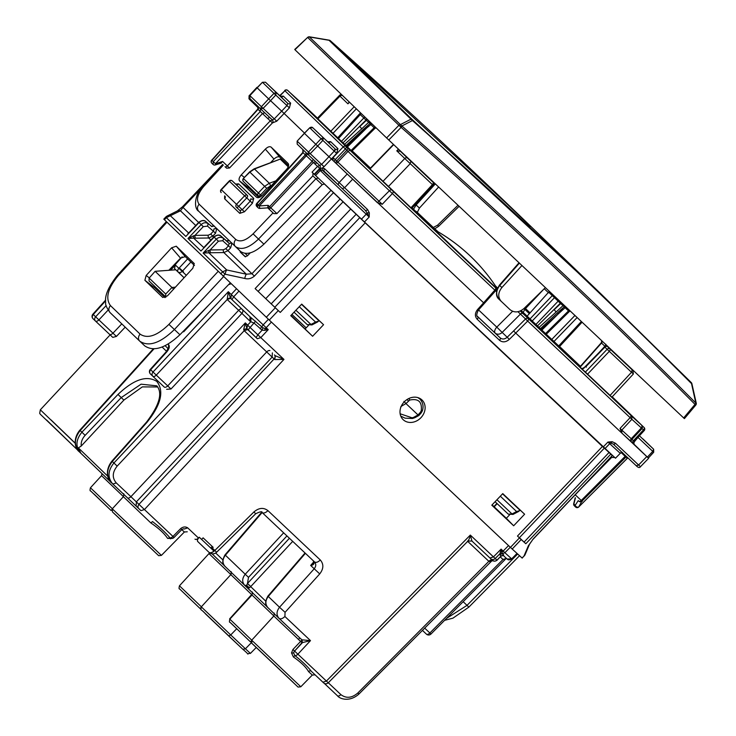 <?xml version="1.0" encoding="UTF-8"?>
<svg xmlns="http://www.w3.org/2000/svg" width="736" height="736" viewBox="0 0 736 736"><rect width="100%" height="100%" fill="white"/><g stroke="black" fill="none" stroke-linecap="round" stroke-linejoin="round"><path stroke-width="1.1" d="M183.209 331.347L183.678 331.807M209.383 304.4L183.65 331.835L183.172 331.384M199.336 537.28L198.665 538.016A3.275 1.748 -46.7 0 0 197.754 541.521L208.895 552.248A5.456 2.916 -46.7 0 0 208.904 552.258A5.456 2.916 -46.7 0 0 213.955 551.062L211.609 548.854A5.456 2.916 -46.7 0 0 212.364 548.136L213.155 547.317L203.099 537.841L201.59 539.414L199.254 537.206L198.472 538.007L187.726 527.878C185.481 526.461 183.117 526.709 180.642 528.623L172.951 536.424L144.431 509.542L140.944 510.683L138.764 508.604A3.275 2.76 133.9 0 1 138.745 508.594L140.944 510.683M255.107 513.148L253.957 511.916C258.906 507.748 263.562 507.316 267.932 510.628A5.456 2.916 133.3 0 1 262.126 512.532L225.418 555.174C222.327 559.323 222.208 563.068 225.05 566.398L225.004 566.361C222.06 564.015 222.07 560.188 225.023 554.852L245.226 574.246C242.052 578.312 241.886 582.01 244.72 585.332L267.324 607.025L247.995 588.423L246.689 585.332L247.462 583.51L265.678 601.1M231.104 283.802L228.602 284.62M112.433 508.852L111.127 510.545L90.583 490.884C89.921 491.078 89.875 490.038 90.445 487.784L112.35 508.769M201.443 606.887L200.137 608.58L201.057 609.454L179.566 588.883C178.931 589.094 178.894 588.073 179.455 585.81L208.96 553.592L230.8 574.522L231.178 574.098M242.852 649.318L242.862 649.318C251.795 656.751 244.895 653.292 250.415 653.412L245.419 648.802L242.852 649.318L202.786 611.128M251.519 642.519L245.419 648.802L230.727 634.956L228.666 635.941L205.537 613.925C200.284 607.734 200.588 611.708 201.314 606.85L230.819 574.632L252.025 594.946M251.832 640.246L250.516 641.939L229.972 622.27C229.319 622.472 229.273 621.442 229.834 619.169L251.74 640.164M212.253 546.462L210.763 548.035L201.6 539.405M75.219 443.164L51.032 419.916M272.366 352.866L272.164 357.089L274.105 358.956L138.957 504.381A3.275 2.76 133.9 0 0 138.745 508.594L127.438 497.821A3.275 1.748 -46.7 0 0 127.438 497.821L136.16 506.101L136.353 501.878L144.431 509.542L283.949 359.407L274.758 359.573L275.347 355.727L283.949 359.407L257.812 334.806L256.137 337.612L246.864 328.514L245.327 322.902L113.914 462.99L111.909 461.132C104.199 470.902 108.063 480.544 111.394 482.66L111.476 482.742C106.085 476.385 106.361 469.283 112.314 461.444L146.988 422.335L146.593 422.022C159.436 405.048 162.84 392.987 156.805 385.839L141.091 384.183L121.228 397.587L123.878 400.09L142.315 386.897L157.789 386.97M81.181 453.578L111.081 482.356L80.896 453.284L78.347 447.884L81.218 446.062L123.878 400.09M80.748 453.174L80.739 453.164C75.357 446.816 75.753 439.824 81.917 432.188L117.999 394.441L121.228 397.587L85.146 435.344C82.174 438.582 80.868 442.152 81.218 446.062M323.417 682.658L322.911 682.208L326.407 681.067L327.64 682.226M113.914 462.99C107.806 470.681 107.447 477.692 112.829 484.04L116.297 482.926C111.992 477.848 112.295 472.236 117.19 466.1L113.914 462.99M111.394 482.66L127.429 497.812A3.275 1.748 -46.7 0 0 130.907 496.699L116.297 482.926M164.238 387.026L152.821 376.252L164.238 387.026A3.275 1.748 -46.7 0 0 164.248 387.026A3.275 1.748 -46.7 0 0 167.716 385.903L170.982 389.013L241.914 313.398L249.854 321.043L250.056 316.82L262.936 327.805L268.244 329.618L260.82 337.603L257.324 338.744L247.627 329.526L244.186 330.676L272.164 357.089L136.353 501.878L130.907 496.699L266.717 351.909A3.275 1.748 133.3 0 1 269.919 350.612M153.962 348.873L80.187 430.532C74.189 438.316 73.876 445.39 79.267 451.748L80.564 452.99M85.146 435.344L79.81 430.192C72.192 439.502 75.569 449.227 79.184 451.665L79.267 451.748M490.765 558.771L492.43 560.289A3.275 3.192 -47.7 0 0 496.947 560.151L493.451 556.885L501.106 549.12L502.016 551.972A3.275 1.748 -46.7 0 0 503.157 551.052L508.53 545.597L270.259 320.988M508.53 545.597L509.478 546.48M257.333 338.753L256.128 337.612M244.186 330.676L243.671 329.581L245.327 322.902L247.636 325.119L246.864 328.514L243.671 329.581M247.682 329.581L244.205 330.694L117.19 466.1M467.47 541.227C468.602 540.647 469.55 538.596 470.322 535.081L493.451 556.885L489.964 558.026L471.942 541.043L470.322 535.081L326.407 681.067L294.593 651.093A3.275 2.76 133.9 0 0 293.655 653.044L294.897 655.583C301.916 661.094 307.409 666.338 311.356 671.315L311.328 671.287A2.18 1.849 -47 0 0 308.54 671.591L312.312 675.05L315.192 674.848M492.053 560.252L489.826 561.614L488.86 561.31A3.275 1.748 133.3 0 1 492.209 560.087M496.45 559.645L496.947 560.151L501.106 555.938L497.048 560.243C495.043 561.412 493.525 561.439 492.476 560.335L490.71 558.725A3.275 3.192 -47.7 0 1 490.664 558.679L471.914 541.015L467.976 541.07L328.228 682.833M492.375 560.225L488.879 561.329M493.083 560.602L489.826 561.614M502.992 555.229L501.106 555.938L499.726 554.686L501.106 549.12L504.887 552.718L510.287 547.244M268.419 319.258L263.184 324.889L266.193 327.686A3.275 1.748 -46.7 0 1 265.061 328.615L264.813 330.344L268.244 329.618L266.193 327.686L271.409 322.083M305.403 553.334L268.3 596.445C265.208 600.594 265.089 604.339 267.932 607.669L267.886 607.632C264.942 605.286 264.951 601.459 267.904 596.123L279.524 607.246C276.386 611.349 276.23 615.066 279.073 618.396L267.886 607.632M210.763 548.035L211.609 548.854M208.914 552.267L209.006 552.35A5.456 2.916 -46.7 0 0 209.024 552.368A5.456 2.916 -46.7 0 0 214.829 550.454L212.364 548.136M267.932 510.628L320.307 559.995C323.858 564.153 323.665 568.79 319.728 573.905L310.656 565.441C313.407 565.138 314.511 563.85 313.978 561.568L313.334 560.786M313.959 561.614L310.656 565.441L313.637 562.764L313.37 560.814M181.755 529.662L174.046 537.492L172.951 536.424A3.275 1.748 133.3 0 1 169.961 537.823L170.531 538.237M251.703 640.21L251.868 643.347L298.071 687.084L300.803 686.771L251.703 640.21L273.838 616.032L301.962 642.712L310.491 640.624L297.887 654.184A3.275 1.748 133.3 0 1 294.897 655.583L293.388 656.954C300.858 662.142 305.909 667.018 308.54 671.591M298.365 639.51L299.81 637.946L301.898 639.768L301.962 642.712L294.593 651.093L302.284 642.822L302.128 639.842L310.491 640.624L284.896 616.501C282.504 618.755 280.563 619.39 279.073 618.396L279.027 618.35M194.994 539.157L194.985 539.148A3.275 1.748 -46.7 0 0 194.994 539.157A3.275 1.748 -46.7 0 0 198.472 538.007M217.322 589.37L230.865 574.577M229.834 619.169L251.979 594.992L273.856 615.958L267.711 622.73M229.614 618.875L252.549 593.547M201.314 606.85L230.727 634.956L236.799 628.645M302.128 639.842L292.919 649.492L294.363 650.872L293.655 653.044L291.52 652.906L293.388 656.954M292.919 649.492L291.52 652.906M299.81 637.946L279.091 618.406L299.865 637.992M112.304 508.824L112.479 511.952L158.682 555.698L161.405 555.386L112.304 508.824L123.4 496.699L150.852 522.946L152.499 521.576C159.675 527.096 165.499 532.505 169.961 537.823L167.587 538.375L171.368 538.448M150.852 522.946C158.682 528.246 164.257 533.388 167.587 538.375M170.513 538.853L170.78 538.329M168.056 344.135L168.636 344.706C169.896 346.435 169.289 348.818 166.805 351.854L166.428 351.523L168.084 348.349L168.424 348.91M116.435 336.416L112.976 333.169A3.275 1.748 133.3 0 1 109.517 334.3L112.783 337.392L116.435 336.416L125.203 327.161M108.063 310.132L98.9 319.902L95.625 316.793A3.275 2.76 133.9 0 0 95.413 320.997A3.275 2.76 133.9 0 0 95.432 321.016L109.508 334.291A3.275 1.748 133.3 0 1 109.508 334.291L112.774 337.382M105.653 300.812L93.27 314.52L92.892 314.18L105.671 300.03M166.805 351.854L150.65 369.748L150.273 369.408L166.428 351.523M230.644 298.365A3.275 1.748 -46.7 0 0 227.203 299.515L156.28 375.121L153.005 372.02A3.275 2.76 133.9 0 0 152.794 376.225A3.275 1.748 -46.7 0 0 152.812 376.252A3.275 1.748 -46.7 0 0 156.28 375.121L167.716 385.903L238.639 310.288L227.176 299.478L230.607 298.328L231.978 299.635L233.652 296.829L238.887 291.198M166.64 389.289L170.982 389.013M430.606 633.678L424.598 628.047M500.222 552.239L502.016 551.972L502.311 553.702L504.887 552.718L511.658 558.863L517.022 553.417M506.478 558.366L503.01 559.48L506.129 558.504L430.956 634.046M503.047 559.516L506.552 558.431M501.096 556.14L503.341 555.45M489.964 558.035L490.71 558.725A3.275 3.192 -47.7 0 0 495.181 558.55L499.615 554.052L502.136 553.279M231.978 299.635L250.074 316.839L230.589 298.31L228.335 291.714L227.176 299.478M248.418 330.28A3.275 0.718 -46.5 0 1 250.102 327.474L257.812 334.806L262.108 330.179L264.813 330.344M255.64 321.144L250.102 327.474L247.636 325.119L250.801 321.706L254.132 323.141L262.108 330.179L262.936 327.805M242.484 309.626A3.275 2.76 133.9 0 1 241.914 313.398L238.639 310.288A3.275 1.748 133.3 0 1 241.804 308.973M249.854 321.043L250.801 321.706L251.059 317.658M286.939 535.928L248.501 577.355L245.226 574.246L283.654 532.827M248.501 577.355L247.462 583.51M247.885 588.312L244.729 585.341L246.689 585.332L249.348 587.862L247.885 588.312M249.348 587.862L250.774 586.555L247.498 583.446L289.423 538.264M78.347 447.884L107.741 476.174M184.064 277.776L174.478 268.548L175.407 265.052L170.669 270.167M165.692 296.93L165.71 294.023L171.948 287.491L155.13 271.308L149.141 278.07L149.022 280.904L165.94 297.114M175.426 287.16L171.948 287.491L173.65 289.092M155.13 271.308L175.775 269.79M170.31 270.195L182.114 256.882M522.082 558.017L524.023 555.974L522.183 558.109L512.201 549.038L521.198 539.543L525.826 543.738L519.404 537.703M529.524 544.244A5.456 4.591 -156.9 0 1 529.515 544.272A5.456 4.591 -156.9 0 1 528.356 545.799L533.214 538.927L612.288 455.529L601.33 445.326M601.358 445.289L604.293 448.187L519.34 537.777L517.482 536.047L521.198 539.543M222.64 164.441L182.427 206.853L183.025 207.442L180.458 210.79L166.345 217.681L165.738 217.092L163.797 219.135L269.284 320.077L512.201 549.038M612.288 455.529L608.359 451.729M533.214 538.927L529.515 544.272L525.182 554.447A5.456 4.591 -156.9 0 1 524.023 555.974L528.356 545.799M490.25 340.639L359.048 216.982M468.252 606.528L467.038 605.36L446.439 618.479M604.293 448.187L602.434 446.458L517.482 536.047M266.303 317.253L275.301 307.758L255.125 288.586L280.25 312.432L365.203 222.842L602.434 446.458M324.162 183.779L340.078 198.996L255.125 288.586M274.795 307.252L359.748 217.663L340.078 198.996M275.301 307.758L280.25 312.432M226.66 241.003L229.181 243.414L231.969 243.055L230.653 247.83L227.948 250.682L225.814 248.658L223.358 249.78A2.18 0.837 -90.8 0 0 223.864 252.568L227.948 250.682L254.38 276.101C251.39 278.604 248.179 279.395 244.738 278.456A5.456 1.04 -77.8 0 1 246.339 274.197L251.914 273.746L330.988 190.348M223.358 249.78L210.128 249.964L208.757 250.378L208.748 252.678L226.688 269.946L222.612 271.842L225.087 274.197A5.456 1.04 -77.8 0 1 226.688 269.946L246.339 274.197L223.864 252.568L210.634 252.752A2.18 0.837 -90.8 0 1 210.128 249.964L218.426 241.206L222.658 240.709A2.18 1.104 -49 0 0 223.321 238.317C221.039 236.725 218.693 237.02 216.292 239.182L203.118 253.074L222.612 271.842L220.68 273.884M194.212 263.497L192.841 268.244L167.394 295.881L162.757 297.473L144.891 280.287L155.011 288.034L154.624 286.304M194.286 263.589L176.254 246.201L171.608 247.811L146.17 275.457L144.891 280.287M218.123 271.428L168.921 324.383L174.404 329.526C160.218 343.234 148.672 347.116 139.776 341.191L139.748 341.164A5.456 4.609 133.9 0 0 139.776 341.191M359.748 217.663L365.203 222.842M195.748 225.51L180.458 210.79A5.456 4.563 -116.4 0 0 177.312 210.965A5.456 4.563 -116.4 0 0 177.312 210.974L167.265 215.961A5.456 5.456 0 0 0 165.738 217.092M420.937 417.698A13.625 11.509 133.9 0 0 422.004 399.988A13.625 11.509 133.9 0 0 404.184 401.911A13.625 11.509 133.9 0 0 403.107 419.621A13.625 11.509 133.9 0 0 420.937 417.698M589.168 433.762L490.277 340.602M331.255 190.458L358.414 216.228M323.564 324.714L312.607 336.269L290.748 315.67L301.714 304.115L323.564 324.714L301.558 304.281M502.762 493.617L524.612 514.216L513.654 525.78L491.795 505.181L502.762 493.617M291.051 315.358L312.607 336.269M305.284 328.771L308.522 325.395M492.099 504.859L506.331 518.282L509.57 514.896M502.605 493.782L524.612 514.216M506.331 518.282L513.654 525.78M331.752 190.909L334.337 193.301M230.258 282.909L179.924 334.733C165.453 348.165 153.76 351.909 144.826 345.957L139.914 341.32M139.849 341.256L144.826 345.957M194.46 265.475L185.251 256.606L180.541 258.143L168.838 270.296M164.965 297.62L155.011 288.034M240.074 250.967L240.23 252.006L245.07 256.662L247.388 255.88L250.258 252.862M324.291 183.807L326.204 185.61M259.882 197.184L258.575 195.932M275.825 180.863L269.302 183.246L254.5 169.004A2.18 0.607 -111.1 0 0 254.132 168.848L280.232 159.096L254.5 169.004L249.872 172.123L264.638 186.337L258.391 192.924L261.63 195.978M288.236 166.805L280.232 159.096M230.653 247.83L222.658 240.709M229.503 240.681L226.716 241.04L221.094 236.173A2.18 1.233 -49.1 0 0 221.067 236.155L229.181 243.414L228.519 245.806L225.814 248.658M215.519 233.266L216.835 228.482L214.047 228.85L213.385 231.242L215.519 233.266L212.814 236.118L213.771 237.029M211.526 226.43L214.369 226.108M271.446 185.555L270.508 185.895A2.18 0.543 -110.1 0 0 269.302 183.246L264.638 186.337L266.772 188.37L260.526 194.948A2.18 1.104 -46.7 0 1 258.235 195.767A2.18 1.84 -46.1 0 1 258.391 192.924L243.625 178.71A2.18 1.84 133.9 0 0 243.469 181.553L258.216 195.739M210.634 252.752L203.118 253.074L208.757 250.378M188.526 233.128L187.781 233.919M203.66 247.692L213.909 236.882C217 234.692 219.383 234.453 221.067 236.155A2.18 1.233 -49.1 0 0 221.03 236.118M193.623 235.805L187.984 238.51L193.614 238.105L193.623 235.805L194.994 235.391A2.18 0.837 -90.8 0 0 195.5 238.179L208.73 238.004L212.814 236.118L210.68 234.085L213.385 231.242L207.524 226.145L208.187 223.753C205.905 222.162 203.559 222.447 201.158 224.618L187.984 238.51L200.974 251.022L214.148 237.121L218.426 241.206M207.524 226.145L203.292 226.642L194.994 235.391L208.224 235.216A2.18 0.837 -90.8 0 0 208.73 238.004L210.882 240.074M226.964 241.215L221.067 236.155C218.868 234.637 216.55 234.95 214.148 237.121L214.608 237.535M164.404 219.724L166.345 217.681L185.84 236.449L199.014 222.557C201.416 220.386 203.725 220.073 205.96 221.61L205.896 221.554M418.664 415.26L418.03 414.948L413.77 417.284A2.18 0.911 -118.5 0 0 414.837 417.708L418.904 415.49L421.176 412.933L420.431 412.243L418.03 414.948L405.968 403.576L401.782 405.987A2.18 0.948 -120.1 0 1 401.506 405.702M403.926 401.368L405.959 403.567L409.694 400.062C418.49 398.259 422.326 401.874 421.204 410.909L420.431 412.243M412.657 418.195L412.169 417.827L413.77 417.284M406.98 399.556L408.452 400.945M314.842 316.802L319.157 320.951L315.551 322.055L299.267 306.7M317.851 321.825L312.018 324.898A2.18 0.892 -117.8 0 1 310.978 324.466L307.252 324.65L294.041 312.202L307.252 324.65M319.157 320.951L301.512 304.327M515.89 506.313L520.205 510.462L516.598 511.557L500.305 496.202M518.898 511.327L513.066 514.4A2.18 0.892 -117.8 0 1 512.026 513.967L508.3 514.16L495.089 501.713L508.3 514.16M520.205 510.462L502.559 493.828M569.287 311.558L570.133 311.07M623.475 361.551L609.951 348.974A2.18 1.84 133.9 0 0 607.126 349.278L609.307 351.348A2.18 1.168 -46.7 0 0 609.951 348.974L625.002 363.115A2.18 1.168 133.3 0 1 625.002 363.106A2.18 1.168 133.3 0 1 625.002 363.115L623.42 361.542M396.787 150.834L400.467 151.34L409.17 159.629A2.18 1.84 133.9 0 0 409.17 159.629A2.18 1.84 133.9 0 0 409.152 159.62L433.053 182.234L407.588 158.194A2.18 1.84 133.9 0 0 404.763 158.507L396.787 150.834L398.434 149.104M349.241 101.982L347.935 103.813L349.49 102.212M304.502 133.087L284.105 113.464L289.386 107.87L286.939 105.57L287.804 103.426L276.193 92.515L275.761 95.064L273.976 93.38L276.193 92.515L265.503 82.23L262.448 82.276L265.494 82.22M260.424 108.68L260.286 111.495L267.794 118.588A2.18 1.168 -46.7 0 1 270.094 117.834L260.627 108.928L272.375 119.922L274.307 118.873L263.12 108.348L270.554 100.694L281.676 111.154L286.939 105.57L275.761 95.064L270.554 100.694L268.649 98.9L261.381 106.702L263.12 108.348L260.627 108.928L261.381 106.702L249.863 95.625L249.909 98.615L260.627 108.928L249.982 98.688L249.872 95.625L262.439 82.276L257.066 87.75L268.649 98.9L273.976 93.38L262.458 82.285M211.784 163.171A2.18 1.84 -46.1 0 1 211.931 160.365L211.674 160.135A2.18 2.18 0 0 0 211.784 163.171L213.109 164.441L213.256 161.635L215.436 163.714A2.18 0.598 72.7 0 1 215.271 164.956L221.481 163.015M221.012 162.904L222.594 161.469L215.436 163.714L262.467 113.565L264.785 112.82M258.437 106.849A2.18 1.84 -46.1 0 1 258.042 109.333L211.931 160.365L213.256 161.635L260.286 111.495L258.042 109.333M307.712 154.247L297.178 144.109L307.731 154.275L310.206 153.677L317.639 146.022L331.402 158.985L336.674 153.382L321.071 138.708L323.297 137.853L322.846 140.392L317.639 146.022L315.744 144.228L304.345 133.253L309.718 127.779C311.015 127.015 312.036 126.997 312.772 127.724L312.763 127.714M334.586 162.021L333.003 160.522L333.049 157.568L343.234 146.887A2.18 1.84 -46.1 0 1 346.058 146.584L347.466 147.908A2.18 1.168 133.3 0 1 346.822 150.282L336.683 161.009A2.18 1.168 -46.7 0 0 336.039 163.383L334.586 162.021A2.18 1.168 -46.7 0 1 335.23 159.638L382.251 204.286L377.494 202.777L331.402 158.985L324.024 166.713L321.623 164.404L334.245 151.101L335.11 148.957L312.782 127.733L309.727 127.779L297.142 141.128L304.345 133.253M361.486 219.144L364.476 221.968L369.187 217.019L367.172 212.943L369.343 212.824L369.187 217.019L366.197 214.194L361.486 219.144L312.055 172.16L317.575 166.354L319.672 165.444L307.731 154.275L308.476 152.03L297.142 141.128L297.252 144.182M317.253 163.217A2.18 1.168 -46.7 0 0 314.953 163.981L319.746 168.443A2.18 1.812 -64.8 0 0 319.672 165.444L321.623 164.404L308.476 152.03L321.071 138.708L309.727 127.779M268.134 205.335L267.683 207.837L268.456 208.564A2.18 1.168 -46.7 0 0 268.465 208.573A2.18 1.168 -46.7 0 0 270.774 207.828L269.569 206.706A2.18 0.478 -46.5 0 0 268.456 208.573L268.456 208.573A2.18 2.18 0 0 0 268.465 208.573L273.829 213.633L276.911 213.606L270.774 207.828L313.334 162.454L312.156 161.313L269.569 206.706L268.134 205.335L259.284 205.951L256.984 203.725L303.094 152.692L303.591 153.143M256.864 206.558L256.726 203.495A2.18 2.18 0 0 0 256.873 206.568M305.744 152.37A2.18 1.84 -46.1 0 1 305.339 154.854L303.094 152.692L303.223 149.877M314.953 163.981L313.334 162.454L315.652 161.708M267.711 207.865L259.826 208.408L259.284 205.951L306.342 155.784L305.339 154.854L258.308 205.004A2.18 1.84 -46.1 0 0 258.161 207.81L256.836 206.531M653.651 449.254L653.697 452.244L653.586 449.181L642.887 438.886L653.66 449.254L652.749 451.361L647.514 456.955L648.517 457.902L653.697 452.244L637.928 437.359M582.268 501.437L578.965 501.253A2.18 2.125 132.3 0 1 578.938 501.225A2.18 1.168 133.3 0 1 578.928 501.216L578.938 501.225A2.18 2.18 0 0 0 578.965 501.253A2.18 2.125 132.3 0 0 581.937 501.142L578.689 507.021L627.78 457.783M573.712 503.672A2.18 0.616 14.2 0 0 573.878 504.013L574.338 505.807A2.18 2.18 0 0 1 573.712 503.672L575.221 497.72M625.738 455.851L625.14 456.357L627.182 458.215M574.31 505.779L575.635 507.058A2.18 1.84 133.9 0 1 575.202 505.292A2.18 1.481 33.1 0 0 576.665 506.911A2.18 1.481 33.1 0 0 578.652 506.984M276.911 213.606L312.855 175.849L313.03 173.08M312.055 172.16L312.69 172.758M226.605 168.185L225.023 166.686L226.614 168.185L229.531 168.001L222.594 161.469M267.794 118.588L272.449 122.921A2.18 1.812 115 0 0 272.375 119.922L270.287 120.833L227.341 165.94A2.18 1.168 -46.7 0 1 225.032 166.695L225.032 166.695A2.18 1.168 -46.7 0 0 225.032 166.695M274.307 118.873L276.736 121.192L284.105 113.464L281.676 111.154L274.307 118.873M633.76 443.964L647.367 457.102M624.119 454.333A2.18 1.168 -46.7 0 0 623.521 454.83L625.14 456.357L581.247 500.471L581.937 501.142L626.483 456.559M614.072 457.038L614.744 457.479L611.616 457.461L582.047 487.618M638.922 436.273L633.07 443.311M312.782 127.733L327.833 141.947A2.18 1.84 133.9 0 0 330.657 141.643L337.934 148.644A2.18 1.84 133.9 0 1 335.11 148.957L328.09 142.149M280.526 96.425L265.503 82.23L280.526 96.425A2.18 1.84 133.9 0 0 283.36 96.122L290.637 103.123A2.18 1.84 133.9 0 1 287.804 103.426L280.793 96.628M240.654 251.51L235.437 246.597C241.325 250.544 249.016 248.032 258.502 239.062L263.911 244.159C254.297 253.018 246.551 255.466 240.654 251.51L235.529 246.68M324.548 183.963L322.221 184.69L263.911 244.159M288.595 165.618L279.855 157.219C278.355 156.225 276.386 156.86 273.967 159.132L270.784 162.444M265.346 149.141L241.224 174.956C239.09 177.496 238.547 179.501 239.596 180.973L256.514 197.257C258.014 198.242 259.964 197.588 262.347 195.279L286.47 169.473C288.613 166.934 289.156 164.928 288.107 163.456L271.179 147.163C269.68 146.179 267.729 146.832 265.346 149.141L273.967 159.132M258.906 197.579L249.614 188.637L249.081 186.953M497.159 288.88L411.902 208.251M559.461 346.638L521.189 310.555M611.938 397.146L571.173 358.662M370.226 168.305L363.244 161.911M352.02 150.981L363.336 161.81M317.345 118.211L313.38 114.531M313.407 114.494L311.558 112.774M312.156 113.362L343.951 143.695M411.728 208.444L364.108 163.346M364.706 163.944L365.93 165.112M369.822 168.719L365.958 165.076M370.061 168.47L343.362 143.078M569.36 356.896L569.958 357.494M579.94 366.859L571.21 358.625M520.508 310.896L524.308 314.456M436.328 230.773L412.151 207.984M520.582 310.859L523.682 313.876M633.908 444.148L648.011 457.728L621.837 433.099L620.043 428.435L630.117 417.652L527.666 321.08A2.18 1.168 -46.7 0 0 528.31 318.706A2.18 1.84 133.9 0 0 525.522 318.973L527.666 321.08L515.724 333.068L621.856 433.118L633.908 444.148L634.165 441.416L644.202 430.578A2.18 2.18 0 0 0 644.11 427.524A2.18 1.168 133.3 0 1 643.457 429.888L642.05 428.564L642.694 426.19L644.101 427.515A2.18 1.84 133.9 0 0 644.101 427.515L612.223 396.833L644.11 427.524M622.546 452.539L620.834 452.75L615.462 458.188L364.476 221.968M622.527 452.52L621.672 452.373M621.294 452.079L620.834 452.75L621.294 452.079M646.769 456.596L638.59 465.014L636.263 465.778C638.204 467.71 639.593 468.032 640.43 466.744L648.609 458.335L648.011 457.728M324.594 168.719A2.18 1.84 133.9 0 0 324.447 171.552L338.891 185.454A2.18 1.84 133.9 0 0 338.919 185.472L365.24 210.321A2.18 1.168 133.3 0 1 365.24 210.321L365.258 210.33A2.18 1.168 133.3 0 0 367.577 209.558L324.594 168.719L322.414 167.992L322.386 170.264L338.9 185.463A2.18 1.84 133.9 0 1 339.066 182.638L347.116 174.101M321.016 170.145L320.556 168.59L319.304 169.584L320.28 170.54L322.386 170.264M416.245 211.407L437.534 231.472L416.254 211.407M517.96 311.724L520.435 314.07L502.154 332.414L496.8 327.134A5.456 2.916 -46.7 0 0 495.181 333.077A5.456 4.609 133.9 0 0 502.154 332.414L507.187 337.254L513.59 330.942L515.724 333.068L509.303 339.397C505.844 342.314 502.578 342.608 499.523 340.299A2.18 1.168 133.3 0 0 500.195 337.888L477.397 316.305M484.168 303.204L483.616 302.809L494.831 290.131L495.613 290.784L478.372 310.132C476.44 314.033 476.256 316.25 477.82 316.802L500.195 337.888C502.375 339.544 504.712 339.333 507.187 337.254L509.303 339.397M492.301 284.694L497.076 289.101M632.785 443.1A2.18 1.168 -46.7 0 1 633.429 440.717L621.8 430.082L621.856 433.118M333.049 157.568L335.23 159.638L345.414 148.957L346.822 150.282L348.008 151.414L337.879 162.141A2.18 0.478 -46.5 0 1 336.039 163.383L483.616 302.809L477.581 309.497L478.142 309.884M639.832 466.155L615.526 443.284A2.18 1.168 133.3 0 1 613.208 444.047A2.18 1.168 133.3 0 1 613.198 444.038L637.008 466.458M613.198 444.038L607.936 442.069L603.198 446.991M612.15 441.701L611.276 443.035A2.18 2.125 -47.7 0 0 609.693 443.707L607.936 442.069L612.15 441.701L615.526 443.284M314.612 174.588L319.286 169.602L366.197 214.194L367.172 212.943L365.24 210.321L338.9 185.463M314.235 174.23L319.746 168.443L322.414 167.992L324.024 166.713M435.243 230.386L434.792 229.899A177.155 177.155 0 0 1 497.251 288.632M411.93 208.233L435.114 230.083M329.36 40.581L330.289 40.682A2.18 2.18 0 0 0 329.213 40.167L309.552 36.828A2.18 2.18 0 0 0 309.065 36.8A2.18 0.8 -93.2 0 1 309.387 36.956L329.047 40.296L412.445 120.557L401.884 125.966A2.18 1.168 131.5 0 1 401.138 127.346C501.998 216.494 599.96 308.835 695.023 404.368L683.652 417.947L684.149 418.398L388.783 140.006L386.602 137.936L398.921 125.286L401.102 127.356A2.18 0.911 -94.7 0 0 400.393 124.596L309.7 37.242M294.74 49.459L307.657 37.389L294.952 49.726L386.602 137.936M499.21 299.432L510.057 309.69C514.427 313.002 519.101 312.579 524.06 308.439L545.394 287.629M521.944 265.521L501.888 287.537C497.932 292.634 497.729 297.252 501.271 301.42M498.557 195.794L530.371 226.412L498.557 195.794M696.127 403.31L696.127 403.31A2.18 0.81 180 0 1 696.302 403.622A2.18 0.81 180 0 1 695.023 404.368L695.023 404.368A2.18 1.168 -44.9 0 0 695.814 403.024A8838.477 7460.804 -50.8 0 0 401.884 125.966L400.393 124.596A2.18 1.84 -46.1 0 0 398.921 125.286L307.869 37.646A2.18 1.84 -46.1 0 1 309.341 36.956A2.18 0.8 86.8 0 0 309.019 36.8A2.18 2.18 0 0 0 307.657 37.389M696.302 403.668A2.18 0.81 0 0 1 695.023 404.404L695.787 405.067A2.18 2.18 0 0 0 696.302 403.668A2.18 0.81 0 0 0 696.302 403.641L696.302 403.622A2.18 2.18 0 0 0 696.247 403.144L691.886 383.668A2.18 2.18 0 0 0 691.306 382.6L601.404 294.336L691.297 382.591L695.814 403.024M329.047 40.296A2.18 1.84 -46.1 0 1 330.308 40.701L519.533 215.538L601.404 294.336L412.261 119.582A2.18 1.84 133.9 0 0 411.001 119.177L400.439 124.596A2.18 0.911 -94.7 0 1 401.138 127.346L388.783 140.006M428.968 178.333L429.649 178.526M605.093 346.518L605.829 344.236M623.309 361.514L623.99 361.716M527.059 316.195L549.369 291.373M360.907 113.887L361.385 113.666M370.576 124.338L374.633 128.202L374.164 127.714L375.213 126.969M370.282 124.136L369.978 123.528L370.972 122.884M369.684 121.652A2.18 1.168 133.3 0 0 368.672 122.296L365.976 120.069A2.18 1.84 133.9 0 0 366.611 118.698M343.022 142.821L365.976 120.069L363.823 117.972A2.18 1.168 133.3 0 1 365.019 117.162M344.632 144.256L361.799 128.782L359.794 126.537L366.307 120.391L366.942 119.02M602.131 341.108A2.18 1.84 -46.1 0 1 601.514 343.031L602.039 343.464M569.388 310.242L568.505 310.905L568.983 311.392L564.926 307.528M552.837 294.639A2.18 1.84 -46.1 0 1 552.276 295.642L554.484 297.684L532.174 321.025M555.358 297.022L554.484 297.684L560.317 303.26L537.409 325.965M561.228 302.551A2.18 1.84 -46.1 0 1 560.657 303.582L564.328 306.719A2.18 1.168 133.3 0 1 565.082 306.185M563.776 304.952L556.149 311.972L554.144 309.727L560.657 303.582L560.317 303.26A2.18 1.84 -46.1 0 0 560.896 302.238M557.925 313.288L557.253 313.012L564.328 306.719L564.632 307.326M361.799 128.782L368.672 122.296L369.978 123.528L362.903 129.821L363.713 130.438L371.855 123.74M334.576 150.632L335.975 149.371M604.826 346.27L597.485 354.246M244.628 585.249L225.05 566.398M113.776 513.093L153.898 551.089M111.127 510.545L94.125 494.114M201.36 606.804L179.455 585.81M253.166 644.488L293.296 682.484M250.516 641.939L230.92 623.098M146.988 422.335C161.092 404.699 164.358 391.055 156.786 381.404C146.74 375.056 133.814 379.399 117.999 394.441M328.302 682.76L340.888 694.628A3.275 1.748 133.3 0 1 337.419 695.741L324.291 683.367L337.419 695.741C339.903 699.145 349.848 702.245 358.956 694.011L492.384 560.298M358.607 693.643L357.862 692.962C351.882 698.078 346.224 698.63 340.888 694.628M111.476 482.742L112.654 483.874M46.534 419.962L78.136 450.524L40.232 414.175L39.698 413.31L40.324 409.805L75.238 443.32M274.473 354.899A3.275 2.76 -46.1 0 1 274.105 358.956L274.758 359.573M467.691 541.356L488.86 561.31L357.862 692.962M517.123 553.509L511.75 558.955C509.56 560.096 508.033 560.124 507.178 559.047L503.102 555.33L507.178 559.047L511.658 558.863L511.152 558.357M260.158 328.863L263.184 324.889L231.196 294.464L236.412 288.852M230.994 298.696L231.196 294.464L228.335 291.714L153.005 372.02L150.65 369.748A3.275 2.76 133.9 0 0 150.429 373.952A3.275 2.76 133.9 0 0 150.448 373.971L152.775 376.206M183.531 271.851L180.062 268.612M278.981 618.314L267.932 607.669M284.896 616.501L285.071 612.324L279.524 607.246L314.18 568.827C316.158 566.288 316.259 563.969 314.484 561.89L314.484 561.89C315.974 562.884 317.915 562.249 320.307 559.995M319.728 573.905L285.071 612.324M208.904 552.258L209.024 552.368A5.456 5.456 0 0 0 216.586 552.285L255.714 513.737C260.222 511.594 262.356 511.189 262.126 512.532A5.456 2.916 133.3 0 1 262.117 512.523L314.502 561.899L262.136 512.541M253.957 511.916L214.829 550.454L216.586 552.285M197.533 539.911L196.797 539.212L197.533 539.92M180.642 528.623L181.406 529.294M187.726 527.878L184.248 529.028C184.064 528.568 183.246 528.779 181.774 529.644L184.377 531.99L187.257 531.788M328.238 682.824C326.398 684.278 324.622 684.075 322.92 682.217L311.356 671.315M212.023 553.794L224.443 565.754L212.023 553.794M90.445 487.784L101.54 475.668L123.446 496.653M166.594 351.339L162.104 347.024M165.103 345.718L168.075 348.57L165.103 345.718M168.636 344.706L168.443 348.928M106.159 305.569L95.625 316.793L93.27 314.52A3.275 2.76 133.9 0 0 93.049 318.734L95.395 320.988A3.275 3.275 0 0 0 95.432 321.025A3.275 1.748 133.3 0 1 95.432 321.016A3.275 1.748 133.3 0 0 98.9 319.902L112.976 333.169L121.79 323.877M92.902 314.162A3.275 3.275 0 0 0 93.049 318.734A3.275 2.76 133.9 0 0 93.067 318.743L95.413 320.997M152.794 376.225A3.275 2.76 133.9 0 0 152.803 376.243A3.275 3.275 0 0 0 152.812 376.252L150.429 373.952A3.275 3.275 0 0 1 150.282 369.389M430.965 634.036A3.275 3.275 0 0 1 426.392 634.119L422.344 630.31L426.392 634.119A3.275 1.748 -46.7 0 0 426.392 634.119A3.275 1.748 -46.7 0 0 429.852 632.997L503.01 559.48L500.305 556.94M503.691 554.953L502.311 553.702L499.726 554.686M292.707 541.365L250.774 586.555M215.694 552.994L222.796 559.829M174.478 268.548L177.965 271.832A3.275 1.748 133.3 0 1 178.876 268.327L175.407 265.052M184.101 277.739L177.965 271.832A3.275 2.76 133.9 0 0 182.206 271.372L186.318 275.328M190.872 262.025L182.206 271.372L178.876 268.327L187.625 258.897M165.71 294.023L149.141 278.07M610.779 454.149L525.826 543.738M609.022 452.511L524.069 542.101M510.444 547.391L519.45 537.896M525.182 554.447A5.456 5.456 0 0 1 524.124 556.066L524.023 555.974M517.666 554.006L467.038 605.36L463.146 601.698M254.38 276.101L333.463 192.703M244.738 278.456L225.087 274.197L223.146 276.239M343.068 201.82L258.115 291.41M269.284 320.077L278.291 310.583M166.971 222.198L118.257 275.614L117.64 275.034C108.477 286.571 104.503 295.771 105.708 302.662C105.156 304.419 106.619 307.749 110.096 312.625A5.456 4.609 133.9 0 0 110.133 312.653L139.72 341.136M168.921 324.383C157.127 335.828 147.522 339.084 140.107 334.144L110.464 305.615C105.193 298.347 107.787 288.346 118.257 275.614M140.107 334.144A5.456 4.609 133.9 0 0 139.748 341.164L110.096 312.625A5.456 4.609 133.9 0 1 110.464 305.615M223.56 276.635L174.404 329.526L179.924 334.733M350.722 209.042L265.77 298.632M356.178 214.222L271.225 303.812M198.637 222.465L183.025 207.442L200.716 188.784M188.646 232.999L170.412 215.786A5.456 4.563 -116.4 0 0 167.265 215.961M497.177 503.682L494.169 506.81M184.451 330.988L184.791 329.802L185.196 330.188M247.581 255.677L245.079 253.414M245.576 256.846L240.23 252.006M226.522 240.874L228.97 240.368M211.388 226.311L213.836 225.805M270.508 185.895L266.772 188.37M250.323 172.537L249.872 172.123L243.386 178.471A2.18 2.18 0 0 0 243.46 181.544L258.226 195.758A2.18 2.18 0 0 0 258.244 195.767M203.78 247.572L193.614 238.105L195.5 238.179M208.224 235.216L210.68 234.085M203.292 226.642L199.474 222.962M146.17 275.457L149.316 277.868M171.608 247.811L180.541 258.143M176.254 246.201L185.251 256.606M401.782 405.987L400.66 406.98M400.126 413.779L412.169 417.827M421.204 410.909L422.197 410.522M409.694 400.062L409.041 398.415M417.818 397.587L419.897 399.087L418.609 397.854M260.332 196.926L259.219 195.85L260.332 196.926M260.296 196.954L259.173 195.868M306.167 327.86L291.934 314.428M315.551 322.055L310.978 324.466L295.9 310.242M516.598 511.557L512.026 513.967L496.947 499.753M553.886 341.568L577.134 317.547M558.624 346.049L581.339 321.503M551.715 339.489L574.945 315.477M369.996 169.032L393.696 144.633M332.976 133.345L356.353 108.818M337.714 137.816L360.511 112.82M330.786 131.275L354.182 106.738M544.254 288.742L548.578 292.818M605.378 347.567L604.882 347.116A2.18 1.84 -46.1 0 1 607.706 346.812A2.18 1.168 133.3 0 1 607.706 346.812L626.4 364.421M586.362 367.144L585.865 366.694L604.882 347.116L607.126 349.278L585.276 372.204M632.923 370.604A2.18 1.84 133.9 0 0 632.914 370.585A2.18 1.84 133.9 0 0 632.905 370.576L633.365 373.998L611.837 397.247M632.758 373.41L631.506 372.269L632.15 369.895M587.457 374.265L609.307 351.348L631.506 372.269L609.997 395.508M400.448 151.331L407.588 158.194M404.818 155.121L430.808 180.062A2.18 1.168 133.3 0 1 430.808 180.062A2.18 1.168 133.3 0 1 430.808 180.072A2.18 1.84 133.9 0 1 430.827 180.081A2.18 1.84 133.9 0 0 430.827 180.081A2.18 2.18 0 0 0 430.808 180.062M430.827 180.081L433.072 182.243A2.18 1.84 133.9 0 0 433.053 182.234A2.18 1.168 -46.7 0 1 432.409 184.607L432.906 185.058M388.36 186.604L410.21 163.686L410.863 161.304M410.9 207.846L432.409 184.607L404.763 158.507L382.895 181.433M317.271 118.284L339.37 95.542C340.207 94.263 341.596 94.585 343.537 96.508L349.214 102.01M342.792 95.836A2.18 1.84 133.9 0 0 339.968 96.14L347.935 103.813M339.37 95.542L339.968 96.14L317.888 118.873M585.865 366.694L584.421 367.393L604.642 346.877A2.18 2.18 0 0 1 607.706 346.803M582.084 369.159L584.154 368.018M523.811 308.678L524.768 309.35L544.235 288.724M524.704 307.814L530.095 312.901M523.195 312.478L524.768 309.35L529.368 313.692M236.339 207.156L236.33 207.147A2.18 2.18 0 0 0 236.357 207.175A2.18 1.168 -46.7 0 0 236.357 207.175A2.18 1.84 -46.1 0 1 236.339 207.156A2.18 1.84 -46.1 0 1 236.514 204.323L221.14 189.52A2.18 2.18 0 0 0 221.205 192.593A2.18 1.84 -46.1 0 1 221.205 192.593A2.18 1.84 -46.1 0 1 221.38 189.759L229.448 181.249A2.18 1.84 -46.1 0 1 232.282 180.936A2.18 1.168 -46.7 0 0 232.282 180.927A2.18 1.168 -46.7 0 0 232.272 180.918M224.802 195.978L225.032 196.264A2.18 1.84 133.9 0 1 224.636 198.794L239.77 213.357A2.18 1.84 133.9 0 0 239.936 210.542L236.366 207.175A2.18 1.168 -46.7 0 0 238.694 206.393L246.762 197.892L229.2 181.01L221.14 189.52M236.044 184.414L247.416 195.5A2.18 1.84 -46.1 0 0 244.582 195.813L236.514 204.323L244.435 211.793L239.77 213.357M235.741 184.184L232.282 180.927L235.741 184.193A2.18 1.84 133.9 0 0 238.593 183.862L253.727 198.426A2.18 1.84 133.9 0 1 250.875 198.757L250.24 201.167L246.762 197.892A2.18 1.168 133.3 0 0 247.416 195.5L232.282 180.936A2.18 2.18 0 0 0 229.2 181.01M249.872 95.625L257.076 87.759M257.802 109.084L211.72 160.172M307.446 153.925L306.342 155.784L312.156 161.313L313.26 159.445M648.517 457.902L653.632 452.171M575.23 494.804L581.247 500.471A2.18 1.168 133.3 0 1 578.938 501.225M578.266 500.59L575.202 505.292L573.878 504.013L575.423 497.913M236.357 207.175L239.927 210.533A2.18 1.84 133.9 0 0 239.927 210.533L242.236 209.732L250.24 201.167L252.43 203.228L244.435 211.793M307.749 154.284L317.271 163.236M273.82 213.624L267.683 207.837M276.736 121.192L272.449 122.921L229.531 168.001M235.612 184.074L238.593 183.862M253.727 198.426L252.43 203.228M224.636 198.794L224.627 195.886M621 452.355L623.521 454.83M653.586 449.181L639.391 435.767M283.36 96.122L280.361 96.269M289.386 107.87L290.637 103.123M330.657 141.643L327.658 141.781M336.674 153.382L337.934 148.644M611.101 456.982L611.616 457.461M223.321 165.085L203.78 186.392L203.145 185.84L222.704 164.505M203.78 186.392C197.524 193.954 195.969 199.888 199.116 204.203C197.064 206.788 196.944 209.144 198.748 211.278L235.382 246.542M203.145 185.831C195.058 193.172 193.163 208.205 198.72 211.25L198.748 211.278M199.116 204.203L235.805 239.513A5.456 4.609 133.9 0 0 235.41 246.569A5.456 4.609 133.9 0 0 235.437 246.597M273.038 212.879L253.083 233.846L258.502 239.062L315.91 178.747L312.855 175.849M253.083 233.846C245.98 240.58 240.221 242.475 235.805 239.513M318.228 178.002L315.91 178.747L322.221 184.69M244.407 177.394L241.224 174.956M249.614 188.637L239.596 180.973M279.855 157.219L271.179 147.163M620.209 453.275L609.693 443.707L604.955 448.629M315.597 175.527L320.28 170.54M352.572 179.28L344.512 187.827L342.185 188.582M477.793 316.774L477.848 316.83A2.18 1.168 133.3 0 1 477.176 319.24L499.523 340.299M512.578 311.291L496.8 327.134L478.556 309.93M477.176 319.24C474.692 316.324 474.821 313.076 477.581 309.497M249.302 96.922A2.18 1.84 133.9 0 0 249.449 99.369L258.345 107.934L249.302 99.204M249.412 96.361L248.989 95.947L256.956 87.345M437.892 231.684L436.365 230.202A2.18 1.168 133.3 0 1 436.365 230.202A2.18 1.84 133.9 0 0 435.85 229.88M520.278 310.997L523.222 313.803A2.18 1.84 133.9 0 0 520.435 314.07L525.522 318.973L513.59 330.942M523.222 313.803L630.761 415.279A2.18 1.168 133.3 0 1 630.117 417.652L631.874 419.29L631.819 416.263L630.761 415.279M490.415 282.882A2.18 1.84 133.9 0 0 490.397 282.863L495.494 287.767A2.18 1.84 133.9 0 0 495.484 287.758L490.388 282.854A2.18 1.84 133.9 0 0 490.388 282.854L492.136 284.446M494.831 290.131A2.18 1.168 -46.7 0 0 495.484 287.758L393.033 191.185A2.18 1.168 133.3 0 1 392.38 193.568L494.831 290.131M496.515 291.566L495.65 290.748M382.251 204.286L392.38 193.568L389.399 190.744L377.421 202.713M631.819 416.263L641.295 424.874A2.18 2.125 -47.7 0 1 641.35 427.91L642.05 428.564L631.985 439.355A2.18 1.168 -46.7 0 0 631.332 441.729A2.18 2.125 -47.7 0 1 631.276 438.702L641.35 427.91L631.874 419.29L621.8 430.082L620.043 428.435M279.698 95.643L284.915 90.758A2.18 1.84 133.9 0 1 287.739 90.454A2.18 1.168 133.3 0 1 287.739 90.454L346.058 146.584A2.18 1.168 133.3 0 1 345.414 148.957L284.915 90.758L279.947 95.873M391.239 189.492L389.399 190.744L348.008 151.414L349.848 150.162L393.033 191.185M347.466 147.908L349.848 150.162M641.295 424.874L642.694 426.19M633.429 440.717L643.457 429.888L644.202 430.578M301.07 102.681L301.07 102.681A2.18 1.168 133.3 0 1 301.079 102.69L317.446 118.11L301.07 102.681M352.167 150.843L370.447 168.075L352.167 150.843M299.957 101.642L290.508 93.058A2.18 2.125 132.3 0 1 290.545 93.086L300.021 101.706M287.739 90.454L289.147 91.77L287.739 90.445A2.18 2.18 0 0 0 284.676 90.519M436.365 230.202L437.984 231.73L436.356 230.202A2.18 2.18 0 0 0 435.767 229.807M495.484 285.927L497.573 287.905L495.475 285.927M559.581 346.5L580.428 366.307L559.581 346.5M369.343 212.824L367.577 209.558M470.175 255.953A177.155 176.787 137.6 0 0 434.838 229.972M519.027 262.77L499.394 285.154L499.762 285.494C495.88 290.656 495.714 295.32 499.275 299.488L501.161 301.309M519.441 263.065L499.762 285.494L501.888 287.537M499.394 285.154C495.622 291.778 495.567 296.544 499.22 299.432L499.275 299.488M458.013 205.261L437.598 225.179L433.302 227.479M459.117 206.301L438.656 226.265L437.598 225.179M415.49 204.378L419.437 208.067L417.312 212.41M413.687 208.987L416.125 204.994L435.344 183.899M438.628 186.99L419.437 208.067M330.308 40.701L412.261 119.582A2.18 1.168 -48.4 0 1 412.445 120.557C508.052 205.344 601.064 293.011 691.463 383.548M360.254 114.604L363.823 117.972L341.467 141.358M604.854 346.242L601.514 343.031L580.069 367.218M529.984 318.964L552.276 295.642L548.936 292.431M535.854 324.502L558.164 301.162A2.18 1.168 133.3 0 1 559.047 300.49M351.164 150.411L374.164 127.714M347.475 146.933L368.589 126.114M362.903 129.821L346.003 145.544M568.505 310.905L545.505 333.601M556.149 311.972L538.973 327.446M562.93 309.295L541.816 330.124M540.344 328.734L557.253 313.012M244.674 585.295L225.004 566.361M242.862 649.318L228.666 635.941M146.593 422.022L111.909 461.132M112.737 483.957L127.438 497.821M136.142 506.083L138.745 508.594M79.184 451.665L80.647 453.072M250.415 653.412L256.183 647.542M322.92 682.217L311.328 671.287M300.803 686.771L312.312 675.05M230.874 571.752C231.362 571.246 231.343 572.203 230.819 574.632M209.447 552.727L208.96 553.592M273.893 613.152C274.381 612.646 274.362 613.603 273.838 616.032M252.034 592.112C252.512 591.597 252.503 592.563 251.979 594.992M170.467 538.218L170.467 538.218A3.275 3.275 0 0 0 174.055 537.473M161.405 555.386L184.377 531.99M123.455 493.819C123.942 493.313 123.924 494.279 123.4 496.699M102.046 473.662L101.54 475.668M153.263 348.892L79.81 430.192M95.432 321.025L109.517 334.3M40.324 409.805L110.133 334.88M261.712 512.228L225.023 554.852M305.035 552.984L267.904 596.123M533.315 539.01L612.389 455.621M444.599 620.328L452.944 618.157L468.85 607.126L519.542 555.708M166.354 221.628L117.64 275.034M182.427 206.853L177.312 210.974M496.929 503.442L493.92 506.58M184.442 330.087L184.055 331.402M211.83 226.651L205.933 221.591C204.258 219.889 201.876 220.128 198.775 222.318L187.763 233.938M254.132 168.848L249.633 171.893L243.386 178.471M400.77 416.116L405.085 418.158L412.537 418.48L414.837 417.708M419.897 399.087C422.933 402.344 423.761 406.254 422.381 410.835L421.176 412.933M312.018 324.898L307.262 324.668M513.066 514.4L508.309 514.17M559.36 346.739L582.075 322.202M369.757 168.792L393.447 144.403M338.45 138.515L361.238 113.528M625.775 363.722L632.914 370.585M411.636 208.536L433.154 185.288A2.18 2.18 0 0 0 433.072 182.243M581.771 368.856L584.421 367.393M213.072 164.413A2.18 2.18 0 0 0 215.271 164.956M257.775 106.122L257.812 109.084M297.178 144.109L297.142 141.119M256.726 203.495L302.846 152.462L302.827 149.482M258.161 207.81A2.18 2.18 0 0 0 259.817 208.408M575.635 507.058A2.18 2.18 0 0 0 578.689 507.021L627.826 457.82M327.824 141.947L312.772 127.724M198.72 211.25L235.483 246.643M620.255 453.302L621.984 452.392M249.44 99.36L248.989 95.947M495.604 290.803A2.18 2.18 0 0 0 495.494 287.767M490.397 282.863L489.661 282.146M620.255 453.312L615.508 458.224M613.208 444.047L636.263 465.778M438.656 226.265L434.728 228.832M684.416 418.609L695.787 405.067M330.289 40.682C394.597 97.722 457.682 156.004 519.533 215.538M374.9 128.414L376.087 127.816M601.772 340.768L601.303 342.774M570.234 311.043L569.25 311.604M565.929 306.976L540.528 329.976M351.9 151.101L374.872 128.441M363.713 130.438L346.178 146.786M579.83 366.988L601.266 342.801M569.213 311.632L546.241 334.291"/></g></svg>
